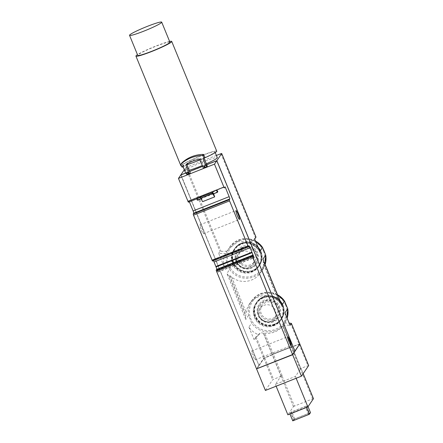 <?xml version="1.0" encoding="UTF-8"?>
<svg xmlns="http://www.w3.org/2000/svg" width="443" height="443" viewBox="0 0 443 443"><rect width="100%" height="100%" fill="white"/><g stroke="black" fill="none" stroke-linecap="round" stroke-linejoin="round"><path stroke-width="0.33" stroke-dasharray="2.21 1.66" d="M186.741 164.237A0.653 0.642 34.2 0 1 186.957 163.478A28.9 28.518 34.2 0 1 200.064 158.289A0.653 0.642 34.2 0 1 200.757 158.694L204.289 167.299L203.503 168.462M204.289 167.299L207.291 166.114M188.336 174.044L188.879 173.828L188.485 174.404M186.88 174.62L187.273 174.038L190.274 172.848M185.606 173.058L189.698 171.435M202.623 166.319L206.715 164.702M203.492 233.699A4.779 0.642 68.4 0 0 202.202 228.859A4.779 0.642 68.4 0 0 199.926 224.85A4.779 0.642 68.4 0 0 201.089 229.535A4.779 0.642 68.4 0 0 203.442 233.743A4.779 0.642 68.4 0 0 203.492 233.699M255.223 359.838A4.779 0.642 68.4 0 0 253.933 354.998A4.779 0.642 68.4 0 0 251.657 350.989A4.779 0.642 68.4 0 0 252.82 355.668A4.779 0.642 68.4 0 0 255.179 359.877A4.779 0.642 68.4 0 0 255.223 359.838M294.916 351.1L216.71 160.975L181.076 175.085L258.884 365.37L180.794 174.963M258.884 365.37L256.536 368.82M216.976 269.283L218.072 271.797L217.834 272.146L216.638 269.416M217.424 270.236L253.097 256.109L217.424 270.236M213.432 260.694A2.171 0.293 68.4 0 0 213.055 260.257A2.171 0.293 68.4 0 0 213.033 260.274L249.066 246.009M212.502 261.06L213.033 260.274M188.358 202.196L189.089 201.122L189.366 201.798M259.083 365.292L256.757 368.709L292.391 354.599L294.717 351.183M294.911 351.083L299.584 344.028L298.87 344.205A95.605 8.589 -22.3 0 0 291.782 346.897L291.799 346.869A95.605 8.589 -22.3 0 1 299.091 344.1L299.789 343.901M313.445 398.661L312.658 398.899A95.605 8.589 -22.3 0 0 294.434 406.115L281.953 375.681A95.605 8.589 -22.3 0 1 282.158 375.598L281.05 376.257L272.262 354.837A95.605 8.589 -22.3 0 0 264.748 357.933L263.845 358.393L256.785 368.775M281.05 376.257A95.605 8.589 -22.3 0 0 280.845 376.34A95.605 8.589 -22.3 0 0 273.536 379.358L272.633 379.817L265.407 390.444M299.651 344.139L299.175 344.305A95.605 8.589 -22.3 0 0 291.882 347.068L300.67 368.493L299.977 368.543L291.189 347.118A95.605 8.589 -22.3 0 0 273.37 354.173L272.351 354.705L273.348 354.206A95.605 8.589 -22.3 0 1 291.167 347.151L291.992 346.908L291.189 347.118M308.655 365.525L307.957 365.724A95.605 8.589 -22.3 0 0 300.869 368.415A95.605 8.589 -22.3 0 0 300.67 368.493M281.953 375.681L280.956 376.179L275.385 384.374L295.403 376.445L300.974 368.255L300.177 368.465A95.605 8.589 -22.3 0 0 299.977 368.543M277.523 294.75A19.99 19.73 -145.8 0 0 248.534 315.405L251.668 323.047A19.99 19.73 -145.8 0 0 284.65 323.335L283.155 325.245A19.99 19.73 -145.8 0 0 284.943 312.836M283.409 325.156L283.083 325.616L291.799 346.869M272.29 354.478L273.287 353.974A95.605 8.589 -22.3 0 1 291.106 346.919L291.915 346.692L291.09 346.947A95.605 8.589 -22.3 0 0 273.265 354.007L272.268 354.505L263.574 333.225L264.792 333.258C272.041 333.867 277.982 331.514 282.612 326.203L283.083 325.616M283.199 325.45L291.909 346.708L283.199 325.45M263.574 333.225L260.445 332.632L258.95 334.83A19.99 19.73 -145.8 0 1 248.905 327.106L251.668 323.047M255.517 241.092A19.99 19.73 -145.8 0 0 226.528 261.747L229.657 269.388L226.899 273.447A19.99 19.73 -145.8 0 0 229.225 276.277L229.718 275.552L231.656 277.058A19.99 19.73 -145.8 0 0 263.69 264.377L263.751 262.079L263.258 262.804A19.99 19.73 -145.8 0 0 262.937 259.177M229.225 276.277L245.45 315.842A19.99 19.73 -145.8 0 0 245.776 319.464L226.899 273.447M281.809 305.194A19.99 19.73 -145.8 0 0 279.483 302.364L263.258 262.804M248.534 315.405L245.776 319.464M263.751 262.079L279.976 301.639L278.237 299.845A19.99 19.73 -145.8 0 0 246.203 312.525L245.943 315.117L245.45 315.842M279.976 301.639L279.483 302.364M259.803 251.535A19.99 19.73 -145.8 0 0 249.758 243.816L251.253 241.618L238.55 241.33L228.339 249.021L225.553 253.396A19.99 19.73 -145.8 0 0 223.765 265.806L218.648 253.33A43.458 42.888 34.2 0 0 225.553 253.396M226.528 261.747L223.765 265.806M227.049 251.198L219.961 251.397L218.648 253.33M216.372 155.443A95.605 8.589 -22.3 0 0 186.575 167.327L185.672 167.786L184.282 169.83M255.999 237.132L251.253 241.618M254.686 239.059A43.458 42.888 34.2 0 1 249.758 243.816M263.463 333.385L272.179 354.638A95.605 8.589 -22.3 0 0 264.665 357.734L263.762 358.193L258.9 365.342L180.816 174.952M248.905 327.106L254.022 339.582L256.076 336.796L260.445 332.632M284.65 323.047L289.135 323.063M272.262 354.837L272.246 354.865A95.605 8.589 -22.3 0 0 264.936 357.878L264.028 358.337L256.84 368.914M254.022 339.582A43.458 42.888 34.2 0 1 258.95 334.83M283.155 325.245A43.458 42.888 34.2 0 1 290.06 325.312M212.834 192.506L212.706 192.201L216.71 190.617L216.837 190.922M189.222 170.289A17.382 1.562 157.7 0 1 185.13 170.887A17.382 1.562 157.7 0 1 185.196 170.633A17.382 1.562 157.7 0 1 201.709 162.409A17.382 1.562 157.7 0 1 217.297 157.697M206.344 163.805A17.382 1.562 157.7 0 1 202.301 165.532M185.6 173.041L189.687 171.419M202.617 166.302L206.704 164.68M188.879 173.828L188.142 172.022L186.138 172.814L185.744 173.396M186.287 173.18L186.138 172.814M206.161 164.89L204.157 165.682L204.306 166.047M200.369 197.44L200.696 196.958L196.692 198.547L197.085 197.966L217.103 190.036L216.71 190.617M189.089 201.122L225.122 186.852M212.38 192.683L212.706 192.201M218.072 271.797L253.778 257.66M217.834 272.146L253.872 257.876M200.945 198.841L201.587 198.37L202.623 201.665M197.39 200.247L197.783 199.666L197.085 197.966M217.801 191.741L197.783 199.666M213.404 193.907L201.587 198.37M201.393 198.663L200.696 196.958M196.814 198.852L196.692 198.547M217.103 190.036L217.38 190.706M183.037 166.789L183.823 165.632L182.821 166.025L181.796 163.522A0.653 0.642 34.2 0 1 181.857 162.919M187.273 174.038L183.823 165.632M203.055 158.86L203.841 157.702L204.118 158.373M204.843 157.309L203.841 157.702M182.034 167.188L182.821 166.025M188.142 172.022L187.749 172.604M204.157 165.682L203.763 166.263M202.822 201.377L214.833 196.62M282.03 306.478A14.99 14.796 -145.8 0 0 255.816 303.516A14.99 14.796 -145.8 0 0 273.885 325.766A14.99 14.796 -145.8 0 0 282.03 306.478M260.024 252.82A14.99 14.796 -145.8 0 0 233.81 249.858A14.99 14.796 -145.8 0 0 244.708 273.054A14.99 14.796 -145.8 0 0 260.024 252.82M229.718 275.552L245.943 315.117M231.656 277.058L246.203 312.525M263.69 264.377L278.237 299.845M299.656 344.205L298.953 344.405A95.605 8.589 -22.3 0 0 291.865 347.096M294.739 351.155L216.727 160.947L181.093 175.057L258.9 365.342M272.163 354.666A95.605 8.589 -22.3 0 0 264.853 357.678L263.945 358.138L259.105 365.265M274.256 325.212A14.99 14.796 34.2 0 1 256.192 302.968A14.99 14.796 34.2 0 1 276.908 299.163A14.99 14.796 34.2 0 1 274.256 325.212M274.117 324.492A14.364 14.176 34.2 0 1 254.515 309.17A14.364 14.176 34.2 0 1 277.44 300.094A14.364 14.176 34.2 0 1 274.117 324.492M272.838 321.363A10.975 10.831 34.2 0 1 259.615 305.083A10.975 10.831 34.2 0 1 274.776 302.298A10.975 10.831 34.2 0 1 272.838 321.363M274.555 324.78A14.99 14.796 34.2 0 1 256.486 302.53A14.99 14.796 34.2 0 1 277.207 298.726A14.99 14.796 34.2 0 1 274.555 324.78M272.982 319.558A9.896 9.768 34.2 0 1 259.476 309.009A9.896 9.768 34.2 0 1 275.269 302.757A9.896 9.768 34.2 0 1 272.982 319.558M265.955 302.431A8.694 8.578 -145.8 0 0 264.416 317.531A8.694 8.578 -145.8 0 0 277.252 307.27A8.694 8.578 -145.8 0 0 265.955 302.431M232.769 263.208A14.99 14.796 34.2 0 1 254.902 245.505A14.99 14.796 34.2 0 1 245.079 272.5A14.99 14.796 34.2 0 1 232.769 263.208M233.444 262.837A14.364 14.176 34.2 0 1 248.601 243.512A14.364 14.176 34.2 0 1 258.003 266.437A14.364 14.176 34.2 0 1 233.444 262.837M236.573 261.597A10.975 10.831 34.2 0 1 252.77 248.639A10.975 10.831 34.2 0 1 245.583 268.397A10.975 10.831 34.2 0 1 236.573 261.597M233.068 262.771A14.99 14.796 34.2 0 1 255.201 245.068A14.99 14.796 34.2 0 1 245.378 272.068A14.99 14.796 34.2 0 1 233.068 262.771M238.118 260.39A9.896 9.768 34.2 0 1 248.556 247.078A9.896 9.768 34.2 0 1 255.03 262.876A9.896 9.768 34.2 0 1 238.118 260.39M255.24 253.612A8.694 8.578 -145.8 0 0 240.045 251.895A8.694 8.578 -145.8 0 0 242.41 263.873A8.694 8.578 -145.8 0 0 255.24 253.612M275.28 310.166A8.694 8.578 -145.8 0 0 260.085 308.45A8.694 8.578 -145.8 0 0 262.45 320.433A8.694 8.578 -145.8 0 0 275.28 310.166M253.269 256.508A8.694 8.578 -145.8 0 0 238.074 254.791A8.694 8.578 -145.8 0 0 240.438 266.775A8.694 8.578 -145.8 0 0 253.269 256.508M214.849 152.143A17.382 1.562 -22.3 0 0 214.916 151.894A17.382 1.562 -22.3 0 0 198.237 157.043A17.382 1.562 -22.3 0 0 182.749 165.084A17.382 1.562 -22.3 0 0 198.337 160.372A17.382 1.562 -22.3 0 0 214.849 152.143M216.721 151.152A19.337 1.739 -22.3 0 0 198.171 156.877A19.337 1.739 -22.3 0 0 180.938 165.826M181.547 165.998A19.337 1.739 -22.3 0 0 186.94 164.718M199.987 159.89A19.337 1.739 -22.3 0 0 204.35 158.029M169.625 41.47A19.337 1.739 -22.3 0 0 153.173 47.163A19.337 1.739 -22.3 0 0 137.463 54.661M169.913 42.174A17.382 1.562 -22.3 0 0 153.239 47.323A17.382 1.562 -22.3 0 0 137.751 55.364M294.434 406.115L293.438 406.613L287.867 414.809M276.133 386.196L275.385 384.374M296.151 378.267L295.403 376.445M306.451 407.161L307.575 405.511L290.957 412.09L289.833 413.74L306.55 407.41M308.04 406.652L307.575 405.511M310.488 412.621L293.875 419.2L290.957 412.09M293.875 419.2L292.751 420.85M306.473 406.054L291.859 411.84L290.935 413.203L305.548 407.416L306.473 406.054L309.391 413.158L294.778 418.945L291.859 411.84M294.778 418.945L293.847 420.307L308.461 414.521L309.391 413.158M308.461 414.521L305.548 407.416M293.847 420.307L290.935 413.203M264.748 357.933L273.536 379.358M299.175 344.305L307.957 365.724M281.155 376.101L272.373 354.677M282.158 375.598L273.37 354.173M300.775 368.332L291.992 346.908L300.78 368.316M312.658 398.899L300.177 368.465M263.845 358.393L272.633 379.817M284.65 323.335A19.99 19.73 -145.8 0 0 287.136 318.179L284.65 323.335M229.657 269.388A19.99 19.73 -145.8 0 0 265.13 264.521L262.644 269.676L260.473 272.86M186.575 167.327L221.029 251.331M220.996 153.693L255.45 237.703M256.076 336.796L264.665 357.734M290.503 323.163L299.091 344.1M273.287 353.974L264.792 333.258M291.106 346.919L282.612 326.203M255.34 337.649L263.762 358.193M185.672 167.786L219.961 251.397M217.225 269.887L252.936 255.749M199.97 159.851L200.757 158.694M181.01 164.685L181.796 163.522M199.278 159.447L200.064 158.289M186.171 164.641L186.957 163.478M285.635 305.05A18.905 18.656 -145.8 0 0 253.318 300.31A18.905 18.656 -145.8 0 0 265.695 330.484A18.905 18.656 -145.8 0 0 285.635 305.05M263.624 251.391A18.905 18.656 -145.8 0 0 231.312 246.651A18.905 18.656 -145.8 0 0 243.689 276.825A18.905 18.656 -145.8 0 0 263.624 251.391M272.954 321.192A10.975 10.831 34.2 0 1 259.731 304.911A10.975 10.831 34.2 0 1 274.898 302.126A10.975 10.831 34.2 0 1 272.954 321.192M273.359 321.873A11.839 11.684 34.2 0 1 257.2 309.247A11.839 11.684 34.2 0 1 276.1 301.766A11.839 11.684 34.2 0 1 273.359 321.873M274.793 324.426A14.99 14.796 34.2 0 1 256.73 302.181A14.99 14.796 34.2 0 1 277.445 298.372A14.99 14.796 34.2 0 1 274.793 324.426M274.693 324.038A14.636 14.442 34.2 0 1 254.725 308.433A14.636 14.442 34.2 0 1 278.077 299.186A14.636 14.442 34.2 0 1 274.693 324.038M236.689 261.425A10.975 10.831 34.2 0 1 252.887 248.468A10.975 10.831 34.2 0 1 245.699 268.225A10.975 10.831 34.2 0 1 236.689 261.425M235.969 261.625A11.839 11.684 34.2 0 1 248.457 245.693A11.839 11.684 34.2 0 1 256.209 264.593A11.839 11.684 34.2 0 1 235.969 261.625M233.306 262.422A14.99 14.796 34.2 0 1 255.439 244.713A14.99 14.796 34.2 0 1 245.616 271.714A14.99 14.796 34.2 0 1 233.306 262.422M233.677 262.234A14.636 14.442 34.2 0 1 249.11 242.548A14.636 14.442 34.2 0 1 258.69 265.9A14.636 14.442 34.2 0 1 233.677 262.234M293.438 406.613L280.956 376.179M300.98 368.238L303.184 373.615L300.974 368.255M277.517 294.728L270.579 292.452L263.303 292.806L256.68 295.736L251.585 300.852L249.42 304.042M255.511 241.07L248.567 238.794L241.297 239.148L234.674 242.077L229.579 247.194L228.339 249.021M213.055 260.257L249.088 245.987M186.016 164.796L186.808 163.639M255.179 359.877L291.212 345.612M251.657 350.989L287.695 336.719M203.442 233.743L239.48 219.473M199.926 224.85L235.958 210.586M280.613 320.378L280.989 319.829M255.816 303.516L256.192 302.968M277.761 317.421L272.96 321.181C266.847 323.534 260.861 319.746 259.437 316.546C257.278 312.575 257.377 308.699 259.731 304.911L259.615 305.083M281.283 319.392L281.526 319.038C286.411 311.938 283.492 302.37 278.121 298.853C272.738 294.174 262.04 294.451 256.73 302.181L256.486 302.53M258.607 266.719L258.983 266.171M233.81 249.858L234.186 249.309M255.755 263.762L255.877 263.591C251.541 270.701 239.486 269.316 236.695 261.409C235.338 257.826 235.682 254.443 237.725 251.253L237.609 251.425M259.277 265.734L259.515 265.379C264.405 258.28 261.486 248.711 256.115 245.195C250.732 240.516 240.034 240.793 234.724 248.523L234.48 248.872M262.051 305.554L260.085 308.45M276.426 315.327L274.455 318.224M240.045 251.895L238.074 254.791M254.42 261.669L252.449 264.565M215.204 152.597L214.916 151.894M185.13 170.887L182.749 165.084"/><path stroke-width="0.66" d="M181.071 164.082L181.857 162.919A0.653 0.642 34.2 0 1 181.951 162.808A32.594 32.167 34.2 0 1 203.199 154.397A0.653 0.642 34.2 0 1 203.819 154.806L204.843 157.309L204.057 158.467L203.032 155.964A0.653 0.642 34.2 0 0 202.412 155.554A32.594 32.167 34.2 0 0 181.165 163.971A0.653 0.642 34.2 0 0 181.01 164.685L182.034 167.188L183.037 166.789L185.744 173.396L187.749 172.604L188.485 174.404L189.488 174.01L185.955 165.4A0.653 0.642 34.2 0 1 186.171 164.641A28.9 28.518 34.2 0 1 199.278 159.447A0.653 0.642 34.2 0 1 199.97 159.851L203.503 168.462L206.898 166.69L207.291 166.114L204.118 158.373M186.287 173.18L186.88 174.62L188.336 174.044M189.488 174.01L190.274 172.848L186.747 164.242A0.653 0.642 34.2 0 1 186.741 164.237L185.955 165.4M188.347 202.202L200.275 197.478L188.358 202.196L178.446 178.413L180.794 174.963L185.606 173.058M189.698 171.435L202.623 166.319M206.715 164.702L216.826 160.693L214.484 164.143L223.887 187.068L224.385 187.932L225.122 186.852L229.147 196.664A2.171 0.293 -111.6 0 1 229.773 198.957L229.236 199.738L229.552 200.884L248.025 245.931L248.523 246.801L249.066 246.009A2.171 0.293 -111.6 0 1 249.088 245.987A2.171 0.293 -111.6 0 1 250.085 247.72L254.11 257.527L253.872 257.876L252.676 255.146L252.233 255.799L252.543 256.946L292.574 354.55L294.916 351.1L216.826 160.693M178.446 178.413L214.484 164.143M235.914 210.624A4.779 0.642 -111.6 0 1 235.958 210.586A4.779 0.642 -111.6 0 1 238.234 214.589A4.779 0.642 -111.6 0 1 239.525 219.435A4.779 0.642 -111.6 0 1 239.48 219.473A4.779 0.642 -111.6 0 1 237.204 215.464A4.779 0.642 -111.6 0 1 235.914 210.624M287.645 336.763A4.779 0.642 -111.6 0 1 287.695 336.719A4.779 0.642 -111.6 0 1 289.966 340.728A4.779 0.642 -111.6 0 1 291.261 345.568A4.779 0.642 -111.6 0 1 291.212 345.612A4.779 0.642 -111.6 0 1 288.936 341.603A4.779 0.642 -111.6 0 1 287.645 336.763M292.574 354.55L256.536 368.82L216.505 271.216L252.543 256.946M252.676 255.146L216.638 269.416L216.195 270.069L216.505 271.216M213.432 260.694A2.171 0.293 68.4 0 1 214.052 261.99L216.976 269.283M189.366 201.798L193.109 210.934A2.171 0.293 68.4 0 1 193.735 213.221L193.203 214.008L193.513 215.154L212.49 261.065L248.512 246.801L212.49 261.065M206.704 164.68L216.849 160.665L294.938 351.072L299.8 343.912L291.378 323.362L290.06 325.312L284.943 312.836L287.701 308.732L284.567 301.14L281.809 305.194L262.937 259.177L265.695 255.118L264.205 251.187L262.561 247.482L259.803 251.535L254.686 239.059L256.004 237.121L221.71 153.505L220.996 153.693A95.605 8.589 -22.3 0 0 216.372 155.443M256.785 368.775L292.657 354.749L299.651 344.139M292.657 354.749L301.445 376.173L308.666 365.547L299.883 344.111M301.445 376.173L265.407 390.444L256.619 369.019M289.135 323.063L291.372 323.384L299.8 343.923M216.837 190.922L217.408 192.317L213.404 193.907L212.834 192.506M215.204 152.597L217.297 157.697A17.382 1.562 157.7 0 1 217.231 157.952A17.382 1.562 157.7 0 1 206.344 163.805M202.301 165.532A17.382 1.562 157.7 0 1 189.222 170.289M184.282 169.83L180.81 174.935L185.6 173.041M189.687 171.419L202.617 166.302M221.71 153.505L216.849 160.665M204.306 166.047L204.893 167.482M204.057 158.467L203.055 158.86L205.762 165.472L206.161 164.89L206.898 166.69M253.097 256.109L253.457 255.965L253.097 256.109M253.778 257.66L254.11 257.527M215.896 266.487L251.929 252.217M213.676 193.796L214.639 196.908L202.623 201.665L200.181 197.251L212.369 192.688M200.945 198.841L197.39 200.247L196.814 198.852M217.408 192.317L217.801 191.741L217.38 190.706M205.762 165.472L203.763 166.263L204.5 168.063M200.59 198.242L212.601 193.486L212.197 192.495M214.639 196.908L212.601 193.486M299.667 344.228L292.402 354.621M256.763 368.731L292.474 354.804M204.35 158.029A19.337 1.739 -22.3 0 0 216.649 151.434A19.337 1.739 -22.3 0 0 216.721 151.152L171.723 41.432A19.337 1.739 -22.3 0 0 169.625 41.47M137.463 54.661A19.337 1.739 -22.3 0 0 135.94 56.106L180.938 165.826A19.337 1.739 -22.3 0 0 181.547 165.998M186.94 164.718A19.337 1.739 -22.3 0 0 199.987 159.89M135.94 56.106A19.337 1.739 -22.3 0 0 153.284 50.867A19.337 1.739 -22.3 0 0 171.651 41.714A19.337 1.739 -22.3 0 0 171.723 41.432M129.539 35.34L137.751 55.364A17.382 1.562 -22.3 0 0 153.339 50.652A17.382 1.562 -22.3 0 0 169.846 42.428A17.382 1.562 -22.3 0 0 169.913 42.174L161.706 22.15A17.382 1.562 -22.3 0 0 145.027 27.3A17.382 1.562 -22.3 0 0 129.539 35.34A17.382 1.562 -22.3 0 0 145.127 30.633A17.382 1.562 -22.3 0 0 161.64 22.405A17.382 1.562 -22.3 0 0 161.706 22.15M296.151 378.267L307.885 406.879L287.867 414.809L276.133 386.196M307.885 406.879L313.461 398.672L303.184 373.615L313.456 398.689M289.932 413.989L292.751 420.85L309.364 414.271L310.488 412.621L308.04 406.652M309.364 414.271L306.55 407.41M299.883 344.128L308.666 365.547M287.706 308.754L287.136 318.185A19.99 19.73 -145.8 0 0 287.701 308.777M265.7 255.096L265.13 264.526A19.99 19.73 -145.8 0 0 265.695 255.118M284.567 301.14A19.99 19.73 -145.8 0 0 277.523 294.75M262.561 247.482A19.99 19.73 -145.8 0 0 255.517 241.092M187.849 201.338L223.887 187.068M221.705 153.516L255.999 237.132M193.513 215.154L229.552 200.884M211.992 260.202L248.025 245.931M216.195 270.069L252.233 255.799M214.052 261.99L250.085 247.72M216.018 266.946L252.056 252.676M252.936 255.749L253.263 255.622M193.735 213.221L229.773 198.957M193.203 214.008L229.236 199.738M193.109 210.934L229.147 196.664M181.165 163.971L181.951 162.808M202.412 155.554L203.199 154.397M203.032 155.964L203.819 154.806M277.517 294.728L284.589 301.146M255.511 241.07L262.583 247.487"/></g></svg>
